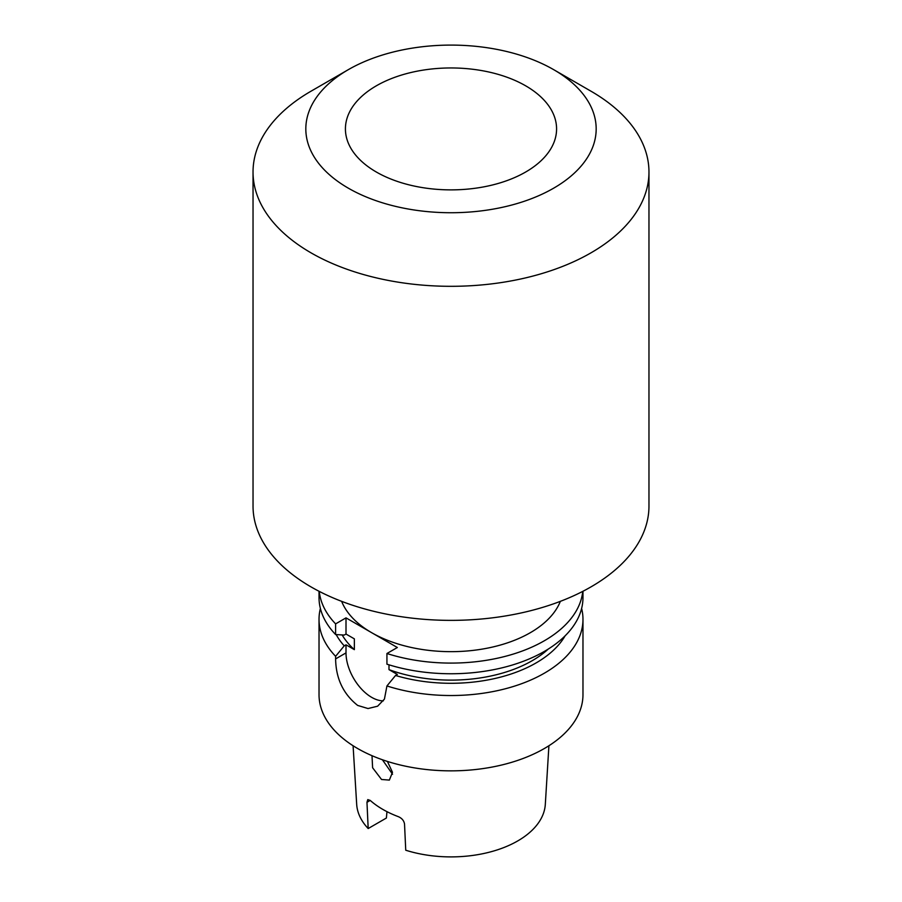 <?xml version="1.0" encoding="UTF-8"?>
<svg xmlns="http://www.w3.org/2000/svg" width="902" height="902" viewBox="0 0 902 902"><rect width="100%" height="100%" fill="white"/><g stroke="black" fill="none" stroke-linecap="round" stroke-linejoin="round"><path stroke-width="1.35" d="M376.337 172.023A105.579 60.953 180 0 1 345.421 128.918A105.579 60.953 180 0 1 410.59 72.6A105.579 60.953 180 0 1 525.663 85.814A105.579 60.953 180 0 1 556.579 128.918A105.579 60.953 180 0 1 491.41 185.237A105.579 60.953 180 0 1 376.337 172.023M590.99 91.203L553.659 69.646A145.177 83.818 180 0 1 553.659 188.18A145.177 83.818 180 0 1 348.341 188.18A145.177 83.818 180 0 1 348.341 69.646A145.177 83.818 180 0 1 553.659 69.646L590.979 91.203A197.966 114.295 180 0 1 590.99 91.203A197.966 114.295 180 0 1 648.966 172.023A197.966 114.295 180 0 1 526.757 277.613A197.966 114.295 180 0 1 311.021 252.842A197.966 114.295 180 0 1 253.034 172.023A197.966 114.295 180 0 1 311.01 91.203L348.341 69.646M648.966 172.023L648.966 506.078A197.966 114.295 180 0 1 526.757 611.669A197.966 114.295 180 0 1 311.021 586.898A197.966 114.295 180 0 1 253.034 506.078L253.034 172.023M560.356 601.352A112.186 64.764 180 0 1 482.018 649.136A112.186 64.764 180 0 1 371.68 632.697L346.007 617.87L346.007 634.038L344.226 635.064L335.612 634.546A131.974 76.196 0 0 1 319.026 597.564L319.026 591.261M382.392 759.743L392.55 774.254M387.409 761.423L392.483 772.304L389.371 780.083L381.535 779.486L372.605 767.749L372.007 755.696M353.088 745.74L356.685 804.347A94.383 54.492 180 0 0 368.185 828.543L366.967 802.306L367.779 799.6L370.226 800.424A96.356 55.631 0 0 0 382.865 809.421A96.356 55.631 0 0 0 398.458 816.716C401.931 818.249 403.949 820.673 404.524 823.988L405.742 850.225A94.383 54.492 180 0 0 545.315 804.347L548.912 745.74M386.969 811.665L386.383 818.035L368.185 828.543M320.379 608.444A131.974 76.196 0 0 0 319.026 619.336A131.974 76.196 0 0 0 335.612 656.318L335.612 658.9C335.916 678.496 343.267 694.01 357.677 705.432L368.039 708.544L377.611 706.198L384.432 699.095L386.935 685.948A131.974 76.196 0 0 0 582.974 619.336A131.974 76.196 0 0 0 581.621 608.444M582.974 619.336L582.974 694.653A131.974 76.196 180 0 1 501.501 765.054A131.974 76.196 180 0 1 357.677 748.536A131.974 76.196 180 0 1 319.026 694.653L319.026 619.336M582.748 591.385A131.974 76.196 180 0 1 386.935 653.51L397.342 647.512L371.68 632.697A112.186 64.764 180 0 1 341.644 601.352M346.007 617.87L335.612 623.88A131.974 76.196 180 0 1 319.252 591.385M335.612 656.318L344.226 645.843L346.007 644.817L354.362 649.643L354.362 638.864L346.007 634.038M336.175 634.58A120.316 69.465 0 0 0 344.226 645.843M388.987 664.819L388.987 669.622L397.342 674.448L395.55 675.474A120.316 69.465 0 0 0 565.114 635.831M395.55 675.474L386.935 685.948M342.162 634.952A114.825 66.286 0 0 0 354.362 649.643M388.987 669.622A114.825 66.286 0 0 0 548.269 649.057M386.935 653.51L386.935 664.176A131.974 76.196 0 0 0 582.974 597.564L582.974 591.261M335.612 623.88L335.612 634.546M346.007 644.817L346.007 652.901A36.294 20.949 -120 0 0 383.361 700.843M370.226 800.424L366.967 802.306M335.612 658.9L346.007 652.901"/></g></svg>
